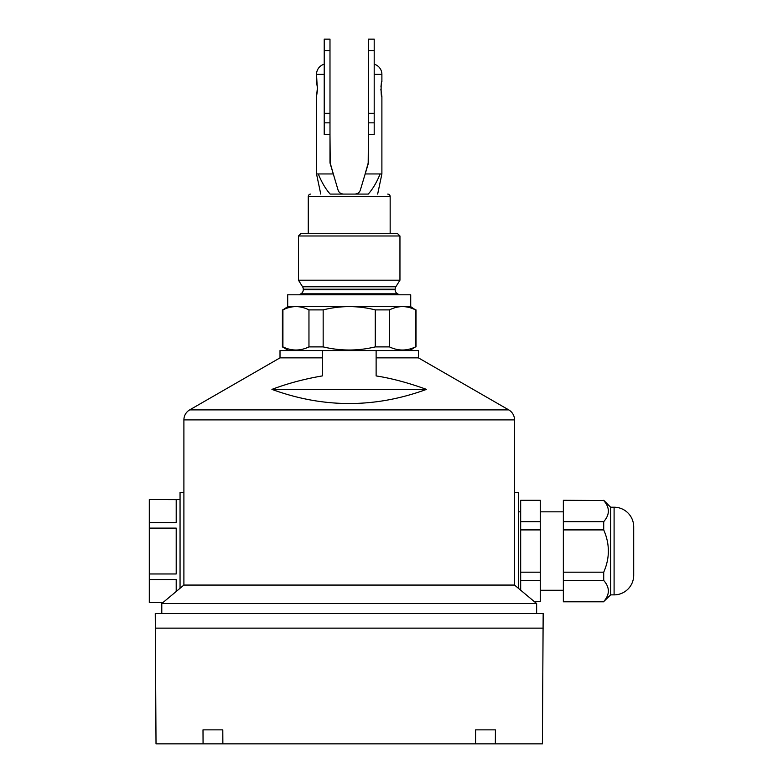 <?xml version="1.0" encoding="UTF-8"?>
<svg xmlns="http://www.w3.org/2000/svg" width="783" height="783" viewBox="0 0 783 783"><rect width="100%" height="100%" fill="white"/><g stroke="black" fill="none" stroke-linecap="round" stroke-linejoin="round"><path stroke-width="1.17" d="M288.183 306.349L282.917 309.892C291.599 305.527 300.281 305.527 308.962 309.892L323.164 309.892C340.527 305.527 357.89 305.527 375.253 309.892L389.464 309.892C398.146 305.527 406.817 305.527 415.499 309.892L410.243 306.349M282.409 309.892L282.409 346.889L288.663 350.559M308.962 309.892L308.962 346.889C300.281 351.058 291.599 351.058 282.917 346.889L282.409 346.889M282.917 346.889L282.917 309.892M409.763 350.559L415.499 346.889C406.817 351.058 398.146 351.058 389.464 346.889L375.253 346.889C357.89 351.058 340.527 351.058 323.164 346.889L323.164 309.892M323.164 346.889L308.962 346.889M416.008 346.889L416.008 309.892M415.499 309.892L415.499 346.889M389.464 346.889L389.464 309.892M375.253 309.892L375.253 346.889M322.302 357.86L280.011 357.86L280.011 350.559L418.416 350.559L418.416 357.86L376.124 357.86M322.302 350.559L322.302 375.918C304.489 378.952 287.694 383.435 271.926 389.386L426.5 389.386C408.325 382.799 391.529 378.306 376.124 375.918L376.124 350.559M271.926 389.386C323.448 408.237 374.969 408.237 426.5 389.386M418.416 357.86L508.744 409.891L189.672 409.891L280.011 357.86M189.672 409.891A11.53 11.53 0 0 0 183.897 419.884L514.529 419.884A11.53 11.53 0 0 0 508.744 409.891M514.529 419.884L514.529 585.067L183.897 585.067L183.897 419.884M161.787 613.52L161.787 603.527L183.897 585.067M161.787 603.527L536.629 603.527L536.629 613.52M514.529 585.067L536.629 603.527M514.529 492.419L518.366 492.419L518.366 588.278M180.051 588.278L180.051 492.419L183.897 492.419M155.259 613.52L543.167 613.52L542.394 743.85L495.345 743.85L495.414 729.854L475.624 729.854L475.565 743.85L222.861 743.85L222.793 729.854L203.003 729.854L203.071 743.85L156.023 743.85L155.259 613.52M222.861 743.85L203.071 743.85M203.003 729.854L222.793 729.854M475.624 729.854L495.414 729.854M495.345 743.85L475.565 743.85M180.051 499.534L149.299 499.534L176.204 499.632L176.204 522.555L149.299 522.555L149.299 499.632M163.06 602.46L149.299 602.46L162.942 602.567M149.299 528.124L176.204 528.124L176.204 573.968L149.299 573.968L149.299 522.555M149.299 602.46L149.299 573.968M149.299 579.537L176.204 579.537L176.204 591.488M520.675 511.837L518.366 511.837M520.675 590.206L520.675 500.298L540.28 500.298L540.28 601.569L534.29 601.569M540.28 572.187L520.675 572.187M520.675 580.428L540.28 580.428M540.28 601.569L534.554 601.794M520.675 529.905L540.28 529.905M540.28 521.664L520.675 521.664M520.675 500.523L540.28 500.523M540.28 590.265L563.349 590.265M563.349 511.837L540.28 511.837M603.713 601.794L563.349 601.794L563.349 500.298L603.713 500.523C609.908 507.57 609.908 514.617 603.713 521.664L603.713 529.905C609.908 543.999 609.908 558.093 603.713 572.187L603.713 580.428C609.908 587.475 609.908 594.522 603.713 601.569L610.642 594.874L610.642 507.218L603.713 500.298M603.713 601.569L563.349 601.569M563.349 580.428L603.713 580.428M603.713 572.187L563.349 572.187M563.349 529.905L603.713 529.905M603.713 521.664L563.349 521.664M563.349 500.523L603.713 500.523M610.642 507.218L614.097 507.218A19.604 19.604 0 0 1 633.701 526.832L633.701 575.27A19.604 19.604 0 0 1 614.097 594.874L610.642 594.874M410.723 306.349L287.694 306.349L287.694 294.809L410.723 294.809L410.723 306.349M399.956 280.197L298.46 280.197L298.46 235.986L399.956 235.986L399.956 280.197L395.855 286.764A4.61 4.61 0 0 0 395.151 289.211L395.151 289.769A4.61 4.61 0 0 0 397.558 293.811L399.379 294.809M299.037 294.809L300.868 293.811A4.61 4.61 0 0 0 303.266 289.769L303.266 289.211A4.61 4.61 0 0 0 302.571 286.764L298.46 280.197M399.956 235.986L397.265 233.295L301.152 233.295L298.46 235.986M308.267 233.295L308.267 196.543L390.159 196.543L390.159 233.295M380.127 173.943L365.123 173.943L368.431 162.238L368.431 134.666L368.186 163.921L360.395 189.887C359.603 192.491 357.753 193.881 354.846 194.086L343.571 194.086C340.664 193.881 338.824 192.491 338.021 189.887L333.304 173.943L318.289 173.943C321.666 182.292 325.63 189.006 330.172 194.086L368.245 194.086C372.806 188.987 376.77 182.273 380.127 173.943L381.889 173.943L381.889 96.505L380.832 89.125M310.724 194.086A2.457 2.457 0 0 0 308.267 196.543M390.159 196.543A2.457 2.457 0 0 0 387.702 194.086M377.66 194.086L381.889 173.943M380.93 86.933L381.115 85.318M381.194 84.809L381.37 83.869M381.889 96.505C380.851 98.707 380.851 79.553 381.889 81.755L381.889 74.365A10.571 10.571 0 0 0 374.196 64.196M374.196 134.666L368.431 134.666L368.431 39.15L374.196 39.15L374.196 134.666M317.497 86.933L316.528 96.505L316.528 173.943L318.289 173.943M316.528 173.943L320.766 194.086M330.24 163.921L329.986 134.666L329.986 162.238L333.304 173.943L330.083 163.275M329.986 134.666L324.221 134.666L324.221 39.15L329.986 39.15L329.986 134.666M324.221 64.196A10.571 10.571 0 0 0 316.528 74.365L317.046 83.869M316.528 96.505L317.585 89.125L316.528 81.755M317.223 84.809L317.301 85.318M330.015 162.786L329.986 162.238M543.167 628.132L155.259 628.132M614.097 507.218L614.097 594.874M300.868 293.811L397.558 293.811M395.151 289.769L303.266 289.769M303.266 289.211L395.151 289.211M395.855 286.764L302.571 286.764M374.196 74.365L381.889 74.365M368.431 122.843L374.196 122.843M374.196 113.3L368.431 113.3M368.431 50.611L374.196 50.611M316.528 74.365L324.221 74.365M329.986 39.15L324.221 39.15M324.221 50.611L329.986 50.611M329.986 113.3L324.221 113.3M324.221 122.843L329.986 122.843"/></g></svg>
